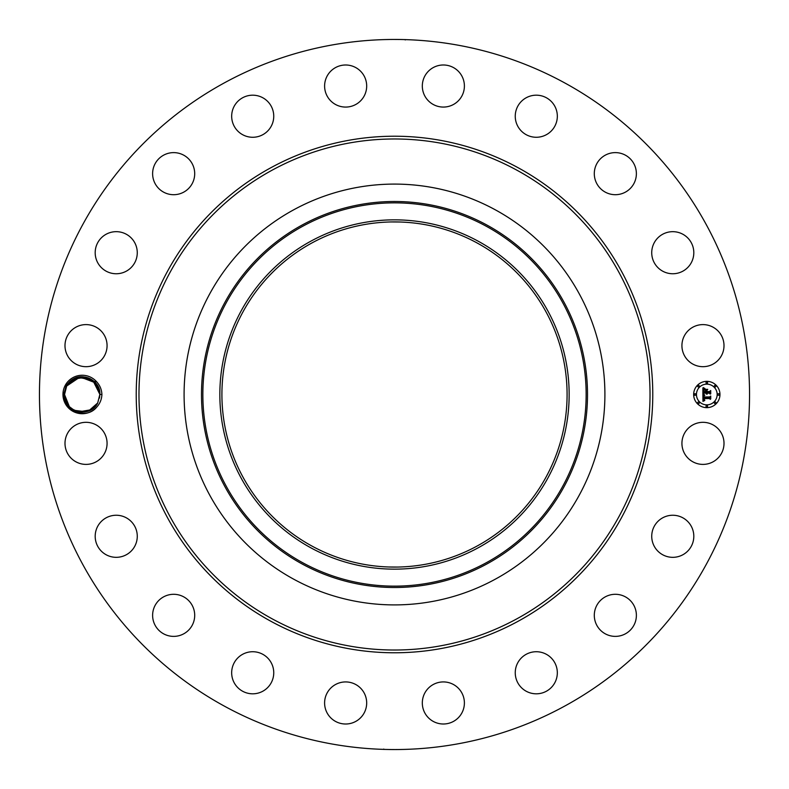 <?xml version="1.0" encoding="UTF-8"?>
<svg xmlns="http://www.w3.org/2000/svg" width="789" height="789" viewBox="0 0 789 789"><rect width="100%" height="100%" fill="white"/><g stroke="black" fill="none" stroke-linecap="round" stroke-linejoin="round"><path stroke-width="1.18" d="M224.283 706.086A355.05 355.05 0 0 1 82.914 224.283A355.05 355.05 0 0 1 564.717 82.914A355.05 355.05 0 0 1 706.086 564.717A355.05 355.05 0 0 1 224.283 706.086M393.691 39.45L399.569 39.489M399.431 39.48L397.202 39.46M384.687 39.588L389.973 39.48M395.309 749.55L389.431 749.511M389.569 749.52L391.798 749.54M404.313 749.412L399.027 749.52M65.3 385.269A19.252 19.252 0 0 1 96.682 381.827L93.99 381.353A17.674 17.674 0 0 0 92.885 380.436C82.401 374.085 73.495 375.85 66.168 385.752L63.761 394.451C62.341 410.813 86.001 420.429 96.672 407.173A19.252 19.252 0 0 1 65.3 385.269M94.285 407.38L97.698 402.972L99.858 394.421L101.909 394.5C101.692 399.392 99.947 403.613 96.672 407.173M101.909 394.5C101.692 389.618 99.947 385.397 96.682 381.827M721.432 453.448A21.037 21.037 0 0 1 692.88 461.821A21.037 21.037 0 0 1 684.507 433.269A21.037 21.037 0 0 1 713.059 424.896A21.037 21.037 0 0 1 721.432 453.448M658.332 520.987A21.037 21.037 0 0 1 688.067 521.845A21.037 21.037 0 0 1 687.219 551.59A21.037 21.037 0 0 1 657.474 550.732A21.037 21.037 0 0 1 658.332 520.987M606.327 596.326A21.037 21.037 0 0 1 634.356 606.327A21.037 21.037 0 0 1 624.346 634.356A21.037 21.037 0 0 1 596.326 624.346A21.037 21.037 0 0 1 606.327 596.326M533.591 651.901A21.037 21.037 0 0 1 557.152 670.078A21.037 21.037 0 0 1 538.976 693.639A21.037 21.037 0 0 1 515.424 675.463A21.037 21.037 0 0 1 533.591 651.901M447.245 682.288A21.037 21.037 0 0 1 464.031 706.855A21.037 21.037 0 0 1 439.473 723.641A21.037 21.037 0 0 1 422.677 699.084A21.037 21.037 0 0 1 447.245 682.288M355.731 684.507A21.037 21.037 0 0 1 364.104 713.059A21.037 21.037 0 0 1 335.552 721.432A21.037 21.037 0 0 1 327.179 692.88A21.037 21.037 0 0 1 355.731 684.507M268.013 658.332A21.037 21.037 0 0 1 267.155 688.067A21.037 21.037 0 0 1 237.41 687.219A21.037 21.037 0 0 1 238.268 657.474A21.037 21.037 0 0 1 268.013 658.332M192.674 606.327A21.037 21.037 0 0 1 182.673 634.356A21.037 21.037 0 0 1 154.644 624.346A21.037 21.037 0 0 1 164.654 596.326A21.037 21.037 0 0 1 192.674 606.327M137.099 533.591A21.037 21.037 0 0 1 118.922 557.152A21.037 21.037 0 0 1 95.361 538.976A21.037 21.037 0 0 1 113.537 515.424A21.037 21.037 0 0 1 137.099 533.591M106.712 447.245A21.037 21.037 0 0 1 82.145 464.031A21.037 21.037 0 0 1 65.359 439.473A21.037 21.037 0 0 1 89.916 422.677A21.037 21.037 0 0 1 106.712 447.245M104.493 355.731A21.037 21.037 0 0 1 75.941 364.104A21.037 21.037 0 0 1 67.568 335.552A21.037 21.037 0 0 1 96.12 327.179A21.037 21.037 0 0 1 104.493 355.731M130.668 268.013A21.037 21.037 0 0 1 100.933 267.155A21.037 21.037 0 0 1 101.781 237.41A21.037 21.037 0 0 1 131.526 238.268A21.037 21.037 0 0 1 130.668 268.013M182.673 192.674A21.037 21.037 0 0 1 154.644 182.673A21.037 21.037 0 0 1 164.654 154.644A21.037 21.037 0 0 1 192.674 164.654A21.037 21.037 0 0 1 182.673 192.674M255.409 137.099A21.037 21.037 0 0 1 231.848 118.922A21.037 21.037 0 0 1 250.024 95.361A21.037 21.037 0 0 1 273.576 113.537A21.037 21.037 0 0 1 255.409 137.099M341.755 106.712A21.037 21.037 0 0 1 324.969 82.145A21.037 21.037 0 0 1 349.527 65.359A21.037 21.037 0 0 1 366.323 89.916A21.037 21.037 0 0 1 341.755 106.712M433.269 104.493A21.037 21.037 0 0 1 424.896 75.941A21.037 21.037 0 0 1 453.448 67.568A21.037 21.037 0 0 1 461.821 96.12A21.037 21.037 0 0 1 433.269 104.493M520.987 130.668A21.037 21.037 0 0 1 521.845 100.933A21.037 21.037 0 0 1 551.59 101.781A21.037 21.037 0 0 1 550.732 131.526A21.037 21.037 0 0 1 520.987 130.668M596.326 182.673A21.037 21.037 0 0 1 606.327 154.644A21.037 21.037 0 0 1 634.356 164.654A21.037 21.037 0 0 1 624.346 192.674A21.037 21.037 0 0 1 596.326 182.673M651.901 255.409A21.037 21.037 0 0 1 670.078 231.848A21.037 21.037 0 0 1 693.639 250.024A21.037 21.037 0 0 1 675.463 273.576A21.037 21.037 0 0 1 651.901 255.409M682.288 341.755A21.037 21.037 0 0 1 706.855 324.969A21.037 21.037 0 0 1 723.641 349.527A21.037 21.037 0 0 1 699.084 366.323A21.037 21.037 0 0 1 682.288 341.755M706.816 407.647A13.147 13.147 0 0 1 693.659 394.5A13.147 13.147 0 0 1 706.816 381.353A13.147 13.147 0 0 1 719.962 394.5A13.147 13.147 0 0 1 706.816 407.647M477.237 243.042A172.584 172.584 0 0 1 545.958 477.237A172.584 172.584 0 0 1 311.763 545.958A172.584 172.584 0 0 1 243.042 311.763A172.584 172.584 0 0 1 477.237 243.042M388.78 566.985L397.528 567.054M400.22 222.015L391.472 221.946M96.416 404.974L97.698 402.972L99.858 394.579L99.503 398.041M310.767 241.227A174.655 174.655 0 0 0 241.227 478.233A174.655 174.655 0 0 0 478.233 547.773A174.655 174.655 0 0 0 547.773 310.767A174.655 174.655 0 0 0 310.767 241.227M64.52 394.52L65.25 389.47L66.68 386.028L64.954 390.585L66.68 386.028L70.379 381.353L66.68 386.028L69.521 382.182L66.68 386.028L64.52 394.579C63.544 412.262 90.4 418.811 97.698 402.972L99.858 394.421C99.73 389.214 97.777 384.854 93.99 381.353L93.723 381.117M95.291 382.645L99.858 394.47L97.925 386.462L99.858 394.47L93.704 381.097M495.374 209.854A210.397 210.397 0 0 1 579.146 495.374A210.397 210.397 0 0 1 293.626 579.146A210.397 210.397 0 0 1 209.854 293.626A210.397 210.397 0 0 1 604.897 394.5A210.397 210.397 0 0 1 293.626 579.146A210.397 210.397 0 0 1 293.626 209.854A210.397 210.397 0 0 1 495.374 209.854M90.37 378.838L92.579 380.209L78.21 377.28L66.68 386.028C74.008 370.11 100.992 376.817 99.858 394.579L97.698 402.972C90.37 418.89 63.376 412.183 64.52 394.421M94.966 382.29L91.928 379.756L87.934 377.793L90.025 378.661L82.441 376.826L85.291 377.103M82.105 376.826L78.486 377.221L82.105 376.826M92.915 380.456L99.858 394.421C100.824 376.738 73.969 370.189 66.68 386.028L75.744 378.049L74.156 378.759L85.251 377.093L78.407 377.241L75.675 378.069L70.408 381.334L66.68 386.028C73.969 370.189 100.824 376.738 99.858 394.421L97.698 402.972L94.858 406.818L97.698 402.972L99.858 394.421L97.698 402.972C90.4 418.811 63.544 412.262 64.52 394.579L66.68 386.028L69.393 382.31L66.68 386.028L64.954 390.594L66.68 386.028L65.25 389.47L66.68 386.028L78.397 377.241L92.885 380.436L78.397 377.241L66.68 386.028L69.521 382.182L66.68 386.028L64.52 394.579L66.68 386.028L64.954 390.594L66.68 386.028L78.219 377.28L92.599 380.219M99.858 394.283L97.412 385.525L99.858 394.283L97.412 385.525L99.858 394.283L97.412 385.525L95.252 382.596M95.104 382.438L93.171 380.653M91.928 379.756L90.222 378.759M83.299 376.866L78.407 377.241L83.062 376.846M706.816 384.135A10.365 10.365 0 0 1 717.171 394.5A10.365 10.365 0 0 1 706.816 404.865A10.365 10.365 0 0 1 696.45 394.5A10.365 10.365 0 0 1 706.816 384.135M695.06 393.701A0.799 0.799 0 0 1 695.859 394.5A0.799 0.799 0 0 1 695.06 395.299A0.799 0.799 0 0 1 694.261 394.5A0.799 0.799 0 0 1 695.06 393.701M706.816 381.945A0.799 0.799 0 0 1 707.605 382.744A0.799 0.799 0 0 1 706.816 383.543A0.799 0.799 0 0 1 706.017 382.744A0.799 0.799 0 0 1 706.816 381.945M698.502 385.387A0.799 0.799 0 0 1 699.301 386.186A0.799 0.799 0 0 1 698.502 386.985A0.799 0.799 0 0 1 697.703 386.186A0.799 0.799 0 0 1 698.502 385.387M718.572 393.701A0.799 0.799 0 0 1 719.361 394.5A0.799 0.799 0 0 1 718.572 395.299A0.799 0.799 0 0 1 717.773 394.5A0.799 0.799 0 0 1 718.572 393.701M715.12 385.387A0.799 0.799 0 0 1 715.919 386.186A0.799 0.799 0 0 1 715.12 386.985A0.799 0.799 0 0 1 714.331 386.186A0.799 0.799 0 0 1 715.12 385.387M706.816 407.055A0.799 0.799 0 0 1 706.017 406.256A0.799 0.799 0 0 1 706.816 405.457A0.799 0.799 0 0 1 707.605 406.256A0.799 0.799 0 0 1 706.816 407.055M698.502 403.613A0.799 0.799 0 0 1 697.703 402.814A0.799 0.799 0 0 1 698.502 402.015A0.799 0.799 0 0 1 699.301 402.814A0.799 0.799 0 0 1 698.502 403.613M715.12 403.613A0.799 0.799 0 0 1 714.331 402.814A0.799 0.799 0 0 1 715.12 402.015A0.799 0.799 0 0 1 715.919 402.814A0.799 0.799 0 0 1 715.12 403.613M66.966 403.475L64.52 394.648L66.966 403.475L64.52 394.648L66.966 403.475L64.52 394.648L66.966 403.475L64.52 394.648L66.966 403.475L64.52 394.756L66.966 403.475L64.52 394.756L66.966 403.475L69.097 406.374M69.393 406.69L74.146 410.241L78.072 411.68M79.176 411.917L85.893 411.779L88.624 410.961L97.698 402.972L99.858 394.421L97.698 402.972L99.858 394.579L97.698 402.972L94.976 406.69L97.698 402.972L99.858 394.421L97.698 402.972L94.858 406.818L97.698 402.972L95.203 406.453L97.698 402.972L99.858 394.421C100.824 376.738 73.969 370.189 66.68 386.028L69.688 382.004M72.45 409.244L78.584 411.799L85.962 411.759L80.093 412.045L88.703 410.931L93.97 407.676M68.85 406.088L64.52 394.539L66.927 403.406L69.008 406.266L66.927 403.406L68.988 406.246L66.927 403.406L68.988 406.246L66.927 403.406L64.52 394.539L66.454 402.538L64.52 394.539L66.927 403.406L64.52 394.539L69.353 406.651M72.923 409.55L73.988 410.152M78.831 411.848L85.962 411.759L78.653 411.819L90.193 410.25L88.624 410.961L93.871 407.755L91.07 409.777L93.861 407.765L91.07 409.777L93.861 407.765L91.07 409.777L81.06 412.134L84.916 411.957L78.614 411.809L74.353 410.339L78.782 411.838L85.893 411.779L88.624 410.961M702.881 394.5L704.616 395.328L703.532 396.029L703.394 397.35L709.627 397.419L710.248 396.739L710.248 399.362L709.577 398.563L703.857 398.563L704.774 400.24L703.433 398.563L703.64 400.112L704.715 400.546L702.94 401.384L702.881 394.5M703.236 394.135L704.863 395.121L703.236 394.135M704.133 395.664L703.867 396.946L709.646 396.956L710.721 396.039L710.721 398.978L710.564 396.354L709.686 397.123L703.699 397.123L704.133 395.664M702.881 393.967L702.881 388.001L704.607 388.947L703.512 389.865L703.354 392.044L706.047 392.044L703.67 391.689L704.261 389.302L703.827 391.551L706.047 391.551L705.07 389.756L707.486 389.756L706.53 390.723L706.53 392.044L709.419 392.044L710.169 391.305L710.169 394.125L709.419 393.188L706.954 393.188L707.161 394.076L706.53 393.188L706.865 394.332L706.047 393.188L703.62 393.188L702.881 393.967M703.226 387.567L704.991 388.602L703.226 387.567M705.277 389.342L707.753 389.342L705.277 389.342M707.013 390.368L707.013 391.551L709.469 391.551L710.721 390.535L710.721 393.869L710.564 390.861L709.538 391.689L706.855 391.689L707.013 390.368M87.934 377.793L88.753 378.099M73.229 379.272L75.675 378.069L73.229 379.272L75.675 378.069L73.229 379.272L75.675 378.069L73.229 379.272L85.498 377.142M76.612 411.266L82.293 412.174M88.703 410.931L91.149 409.728L88.703 410.931L91.149 409.728L78.88 411.858L91.149 409.728L88.703 410.931L91.139 409.738L78.88 411.858L91.149 409.728L88.703 410.931L91.149 409.728L78.88 411.858L91.149 409.728M86.514 377.369L85.922 377.231M85.429 377.132L78.407 377.241L85.439 377.132L78.407 377.241L85.695 377.181L82.549 376.836L90.025 378.661L76.819 377.665L66.68 386.028L64.954 390.594L66.68 386.028L65.25 389.47L66.68 386.028L70.458 381.284M74.196 410.26L78.575 411.799L74.324 410.329M80.212 412.055L79.354 411.947M97.451 385.594L99.858 394.48L97.925 386.462L99.858 394.47L97.915 386.452L99.858 394.47L93.99 381.353M81.316 412.154L85.893 411.779M77.026 411.404L74.186 410.25L78.515 411.789L74.353 410.339L85.962 411.759L78.653 411.819L85.962 411.759M94.009 407.637L97.698 402.972L99.858 394.421C100.824 376.738 73.969 370.189 66.68 386.028L64.954 390.594L66.68 386.028L76.819 377.665L90.035 378.661L85.784 377.201L90.193 378.75L86.425 377.349M72.361 409.185L74.018 410.172L72.361 409.185M79.117 411.907L91.08 409.767L79.107 411.897M94.858 406.818L97.698 402.972L95.203 406.453L97.698 402.972L99.858 394.421L97.698 402.972L94.858 406.818M94.453 381.777L93.95 381.314M92.609 380.229L91.445 379.45M90.015 378.661L85.784 377.201M69.176 382.547L66.68 386.028L64.954 390.594L66.68 386.028L70.379 381.353L66.68 386.028L64.954 390.585L66.68 386.028L65.25 389.46L66.68 386.028L80.153 376.945L95.469 382.843M66.927 403.406L64.52 394.539L66.454 402.538M99.858 394.579L97.698 402.972L99.858 394.421L97.698 402.972L99.858 394.421L97.698 402.972L94.976 406.69L97.698 402.972L95.203 406.453L97.698 402.972L99.858 394.579L97.698 402.972L99.858 394.421L96.524 384.174M79.462 377.043L85.439 377.132M75.448 410.832L78.515 411.789M87.776 377.734L82.648 376.836M99.858 394.47L97.915 386.452L99.858 394.47L95.735 383.158M87.451 377.635L88.93 378.168M99.858 394.352L97.412 385.525M64.52 394.579L66.68 386.028L64.954 390.594L66.68 386.028L65.25 389.46L66.68 386.028L70.389 381.343M81.06 412.134L81.878 412.164M82.273 412.174L84.926 411.957M78.466 411.779L74.166 410.241L77.874 411.641M90.025 378.661L85.863 377.211M92.017 379.815L90.36 378.828M85.251 377.093L74.156 378.759M95.203 406.453L97.698 402.972M64.954 390.594L66.68 386.028M518.324 167.84A258.279 258.279 0 0 1 621.16 518.324A258.279 258.279 0 0 1 270.676 621.16A258.279 258.279 0 0 1 167.84 270.676A258.279 258.279 0 0 1 518.324 167.84M517.002 170.256A255.518 255.518 0 0 1 618.744 517.002A255.518 255.518 0 0 1 271.998 618.744A255.518 255.518 0 0 1 170.256 271.998A255.518 255.518 0 0 1 517.002 170.256M302.621 226.315A191.648 191.648 0 0 0 226.315 486.379A191.648 191.648 0 0 0 486.379 562.685A191.648 191.648 0 0 0 562.685 302.621A191.648 191.648 0 0 0 302.621 226.315M301.97 225.121A192.999 192.999 0 0 0 225.121 487.03A192.999 192.999 0 0 0 487.03 563.879A192.999 192.999 0 0 0 563.879 301.97A192.999 192.999 0 0 0 301.97 225.121M405.26 39.933L404.767 39.598M383.74 749.067L384.233 749.402"/></g></svg>
